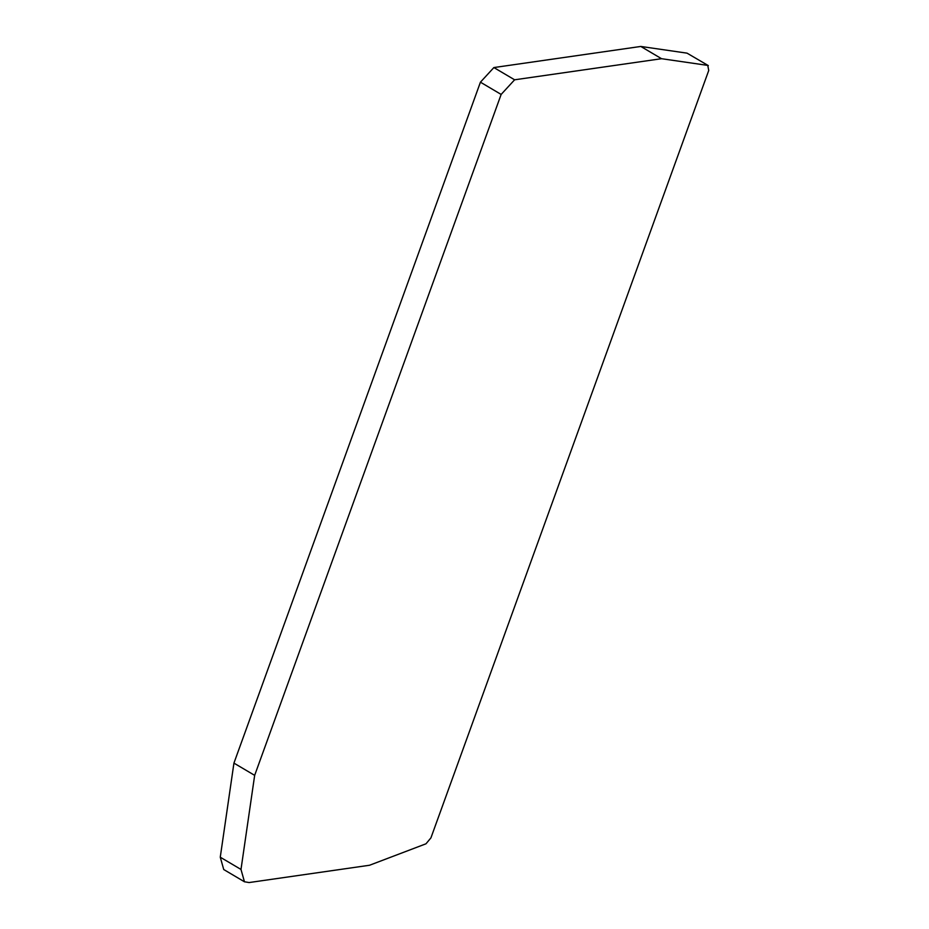 <?xml version="1.0" encoding="UTF-8"?>
<svg xmlns="http://www.w3.org/2000/svg" width="929" height="929" viewBox="0 0 929 929"><rect width="100%" height="100%" fill="white"/><g stroke="black" fill="none" stroke-linecap="round" stroke-linejoin="round"><path stroke-width="1.39" d="M220.266 857.2L223.738 869.532L244.455 881.784L240.994 869.451L254.662 775.355L233.934 763.115L220.266 857.2L240.994 869.451M254.662 775.355L501.149 94.433L514.608 79.801L661.529 58.701L707.759 65.402L708.734 70.465L430.928 837.877L425.981 843.799L369.556 865.247L249.111 882.55L244.455 881.784M687.03 53.15L708.328 65.599L687.03 53.15L640.801 46.45L493.88 67.562L480.432 82.182L233.934 763.115M661.529 58.701L640.801 46.45M514.608 79.801L493.88 67.562M480.432 82.182L501.149 94.433"/></g></svg>
